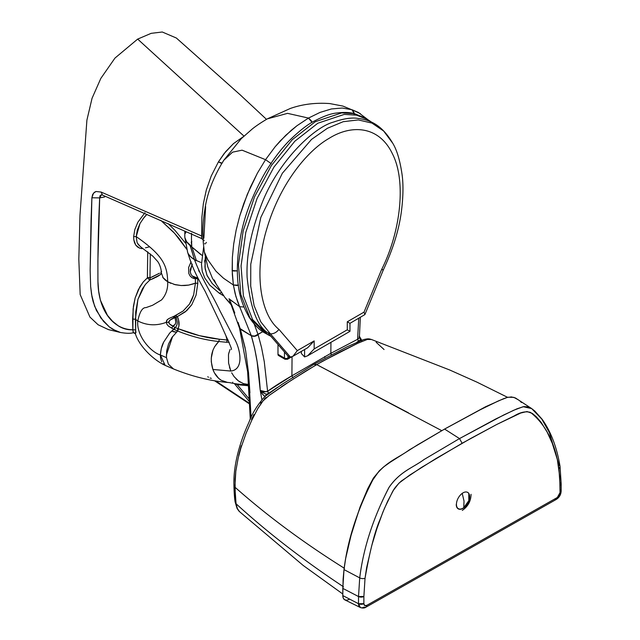 <?xml version="1.0" encoding="UTF-8"?>
<svg xmlns="http://www.w3.org/2000/svg" width="640" height="640" viewBox="0 0 640 640"><rect width="100%" height="100%" fill="white"/><g stroke="black" fill="none" stroke-linecap="round" stroke-linejoin="round"><path stroke-width="0.96" d="M349.216 599.384L346.76 600.216L344.672 599.776L343.28 598.152L342.792 595.576L358.512 603.728L360.344 607.512A7.968 4.632 119.9 0 0 364.152 607.072A3.888 2.248 -119.5 0 0 365.936 607.184L366.76 605.376C365.008 606.152 364.048 605.584 363.864 603.664L358.512 603.728L358.528 596.544L342.808 588.392L342.792 595.576L358.512 603.728L358.528 596.544L363.88 596.48L365.032 578.288L366.656 567.488L371.768 545.528L376.832 528.824L382.904 512.08L387.736 501.056L393.448 490.232L398.968 483.128L409.736 475.08L435.896 458.584L470.808 438.408L496.896 424.4L520.736 413.024L527.008 411.552L532.352 413.448L536.288 416.752L541.144 422.336L547.224 432.248L552.264 443.272L557.328 459.52L559.752 476.792L560.016 492.616L556.288 499.416L554.512 499.304M560.168 489.568L561.16 491.048L559.16 495.472L557.112 497.616L366.76 605.376L364.712 605.552L363.864 603.664A3.888 2.216 -179.9 0 1 358.512 603.728A7.968 4.632 119.9 0 0 360.344 607.512L344.88 599.896A9.08 5.28 -60.1 0 1 342.792 595.576L343.112 579.128L344 569.584L345.672 558.424L350.984 535.656L358.136 512.776L364.896 495.544L372.048 480.984L379.048 471.096L383.392 467.096L390.144 462.272L417.336 445.016L444.584 429.072L480.816 409.464L498.888 400.696L507.848 397.224L513.864 397.36L518.696 400.04M520.112 401.232L521.488 402.496M363.864 603.664L363.88 596.48L363.864 603.664M531.664 408.576L515.416 397.952L511.416 396.92L506.744 397.512L497.688 401.24L479.968 409.904L444.584 429.072L459.512 438.584L444.584 429.072L409.184 449.976C397.736 458.408 384.992 461.976 373.72 478.176C357.568 509.192 347.664 539.664 344 569.584L359.712 577.872L344 569.584L342.808 588.392L358.528 596.544L359.712 577.872C363.4 548.064 373.216 517.824 389.176 487.152C399.84 471.696 412.752 467.808 424.16 459.464L459.512 438.584L462.104 443.264L496.896 424.4L514.256 415.888C520.352 412.192 525.792 411.04 530.576 412.432C545.864 424.672 555.312 443.368 558.928 468.52A3.888 2.52 -7.7 0 0 560.04 466.424C556.856 447.24 550.872 431.504 542.08 419.2L534.832 411.064L531.664 408.576L523.168 406.696L513.68 410.272L495.6 419.056L459.512 438.584L423.976 459.568C412.744 467.952 400.328 471.08 388.896 487.6C373.088 518.232 363.36 548.32 359.712 577.872A3.888 1.864 6.8 0 0 365.032 578.288C369.84 551 374.84 531.432 380.024 519.584L384.432 508.416L392.248 492.256C394.064 488.624 397.096 484.88 401.344 481.024L421.464 467.448L462.104 443.264L459.512 438.584L503.712 414.984L516.968 408.816L523.776 406.6L527.992 406.856L531.664 408.576L541.8 419.096L549.384 432.608L559.056 465.016A3.888 2.52 172.3 0 1 560.04 466.424A3.888 2.52 172.3 0 1 558.928 468.52L560.024 485.432L561.176 483.864A3.888 2.216 0.1 0 0 560.184 482.384M561.176 483.864L561.16 491.048A3.888 2.216 -179.9 0 1 560.016 492.616L560.024 485.432A3.888 2.216 0.1 0 0 561.176 483.864L560.04 466.424M557.112 497.616A3.888 2.248 60.5 0 1 556.288 499.416L365.936 607.184A3.888 2.248 -119.5 0 0 366.76 605.376L557.112 497.616M359.712 577.872L358.528 596.544A3.888 2.216 0.1 0 0 363.88 596.48L365.032 578.288A3.888 1.864 -173.2 0 1 359.712 577.872M277.984 354.328A2.576 1.488 120 0 0 278.52 355.512L285.008 359.256A2.576 1.488 -60 0 1 284.472 358.08L277.984 354.328L277.984 344.48M289.856 357.072L287.936 358.08L287.936 356L267.824 332.72L270.408 333.872L260.776 321.824L254.088 305.624L250.712 286.104L250.76 264.224L260.824 217.416L282.32 173.304L311.496 139.432L327.392 128.28L343.224 121.688L358.296 119.928L371.944 123.08L383.6 130.968L392.768 143.28C396.968 150.168 400.096 160.728 402.136 174.976C403.416 184.728 403.224 196.488 401.552 210.256C399.248 228.968 393.216 248.744 383.464 269.592L381.48 269.824C400.896 231.384 406.4 180.744 392.384 153.712C378.84 125.488 351.208 124.376 328.984 138.424C306.752 151.136 280.208 184.136 267.232 227.408C253.816 270.056 259.568 313.768 278.952 329.392C276.544 332.424 273.704 333.92 270.408 333.872L290.448 357.08L292.944 356.264L297.304 350.64L278.952 329.392M287.928 355.992L290.448 357.08M304.592 349.536L304.592 356.936L301.336 353.488L301.336 351.416M304.592 356.936L307.672 355.768L349.968 331.352L349.968 323.336L364.896 314.584L383.464 269.592M292.944 356.264L307.672 347.752L314.168 340.904L297.304 350.64M307.672 355.768L314.168 348.92L314.168 340.904M349.432 331.04L347.28 329.8L314.168 348.92M349.432 323.032L347.28 321.784L347.28 329.8M364.896 314.584L364.024 312.12L347.28 321.784M173.984 329.376L172.168 330.608C172.2 331.472 173.608 331.976 176.384 332.144L177.672 331.024L173.808 329.264L175.136 327.6C177.496 325.624 177.824 322.192 176.112 317.296L173.88 316.36L183.144 311L189.432 304.144L193.672 294.792L195.416 283.176L197.792 283.312L196.048 295.192L191.744 304.776L186.768 310.624L177.408 316.576L175.416 315.624L183.144 311L189.432 304.144L191.832 299.76L193.672 294.792L195.416 283.176L188.664 285.096L184.96 285.512L181.176 285.536L173.872 284.368M174.504 328.52L174.784 327.984M221.232 292.64L219.32 293.216L221.232 292.64M205.264 257.096L204.944 267.176L206.904 275.128L212.176 283.456L219.704 290.48L212.176 283.456L207.232 275.888L205.128 268.784L205.264 257.104M144.64 285.48L137.928 299.384L135.384 319.24L132.608 319.056L133.44 306.216L135.128 298.056L138.32 289.712L143.264 281.944L147.384 277.856L149.72 280.128L145.744 284.064L142.384 288.912L137.928 299.384L135.704 312L135.696 332.76L135.44 333.832L133.64 332.344C133.384 333.272 133.12 332.416 132.848 329.768C127.736 330.048 122.904 328.76 118.344 325.888L112.48 321.192L107.44 315.304L100.4 300.24L98.672 291.168L97.928 281.376L97.888 260.8L99.68 197.896L91.88 197.768L90.16 270.216L90.648 286.528L91.552 294.32L94.608 306.192L100.84 317.984L109.368 326.976L116.352 331.136L120.632 332.528M228.232 340.08L227.152 340.032L225.952 335.928L227.152 340.032L226.616 342.272L218.784 341.504L219.376 339.232L227.912 340.08M198.664 270.344L199.288 271.816M266.28 391.832L260.248 390.448L257.136 361.736L254.616 348.272L251.328 335.736C256.12 352.208 259.088 370.44 260.248 390.448L263.256 392.848L266.384 394.264L265.144 396.568L266.384 394.264L267.2 394.688L266.392 394.264L268.28 393.6L277.584 387.288L268.8 393.272L266.392 394.264L263.256 392.848L260.248 390.448L261.824 399.344L260.248 390.448L263.992 391.952L267.6 391.264L268.8 393.272L267.6 391.264C274.376 386.368 283.976 380.336 291.904 375.808L292.048 356.696L291.904 375.808L330.848 353.32L330.936 342.336L330.848 353.32L331.352 354.8A1.84 1.064 60 0 1 330.848 353.32L291.904 375.808L292.96 377.904L291.904 375.808L267.6 391.264L264.272 361.672L261.584 347.728L258.04 334.448L262.824 331.68L254.672 336.04L251.328 335.736C253.624 336.776 255.888 336.424 258.112 334.688L253.928 323.328M361.784 340.768L360.432 339.968L360.944 340.552L360.432 339.968L358.552 341.456L357.776 339.208M170.872 283.344L167.696 281.776C168.016 288.856 165.976 294.904 161.56 299.928L152.552 305.288L146.024 307.608C142.44 307.376 139.704 311.824 137.8 320.952C146.92 325.552 156.432 326.008 166.328 322.32L167.12 319.816L168.952 318.536L175.416 315.624L177.408 316.576L176.112 317.296L177.408 316.576C179.408 321.344 179.616 325.368 178.032 328.632L178.56 328.832L177.672 331.024L177.176 330.832L178.032 328.632L175.136 327.6L178.56 328.832C192.616 334.432 206.216 337.896 219.376 339.232L218.784 341.504C205.544 340.16 191.84 336.672 177.672 331.024L178.56 328.832L199.304 335.632L219.376 339.232L227.152 340.032L226.616 342.272L218.784 341.504C211.504 348.928 209.544 358.248 212.896 369.472C214.712 374.32 217.504 377.936 221.264 380.304L227.56 382.44L221.28 380.312L218.656 378.336L214.408 372.832L212.896 369.472L230.832 371.048C244.04 369.6 240.928 349.736 233.92 337.808L219.96 310.872C211.44 292.832 202.512 280.6 194.464 259.656L196.432 260.712L191.968 247.064L202.392 255.648M193.84 283.776L188.664 285.096L181.176 285.536L175.272 284.728L167.696 281.776L165.168 279.976L163.2 277.952L161.088 272.144C161.776 270.728 159.632 263.328 157.16 260.928L152.928 256.224L140.328 246.608L137.384 243.128M173.664 318.256L175.048 317.672L175.784 322.072L175.176 324.36L172.824 326.032L169.552 323.96L168.744 321.72L169.888 320.12L173.664 318.256M160.44 274.608L149.72 280.128L147.384 277.856A1.84 1.072 -179.2 0 1 149.976 277.88L147.384 277.856L147.728 251.8L147.384 277.856L143.264 281.944L139.776 287L135.128 298.056L133.128 308.848L132.848 329.768C111.624 329.488 98.392 308.456 97.96 282.28C97.712 254.624 98.28 226.488 99.68 197.896L100.032 195.696L101.216 194.888M142.128 248.68L139.648 248.16L142.128 248.68M137.512 246.976L139.648 248.16L135.784 245.16L137.512 246.976M134.536 242.76L135.784 245.16L133.816 239.864L134.536 242.76M145.008 212.656L137.864 222.232L134.84 229.52L133.648 236.56L133.816 239.864L133.648 236.56L136.216 236.632C163.968 255.896 167.208 266.256 167.696 281.776C167.208 266.256 163.968 255.896 136.216 236.632L137.296 230.112L140.08 223.384L144.24 217.208L146.96 214.28L142.696 219.208M104.656 196.944L99.68 197.896L101.464 194.832L102.52 195.096L101.104 192.048L96.064 191.504L93.536 193.096L91.88 197.768L99.68 197.896M359.408 336.456L360.432 339.968L356.792 342.28M168.168 223.616L175.096 230.496L185.416 243.04L175.096 230.496L168.168 223.616M169.728 333.032L173.752 329.232L168.472 326.136L166.984 324.44L166.328 322.32C156.432 326.008 146.92 325.552 137.8 320.952C136.208 335.632 150.656 352.024 160.36 354.992L161.264 348.68L163.704 342.064L169.728 333.032M354.08 114.32L353.984 112.424L352.04 109.736L358.36 112.464L342.904 106.08L329.792 103.576C315.64 102.552 302.464 104.184 290.264 108.488L267.312 118.872L287.552 113.352L308.472 118.072L296.936 125.752L291.272 130.304L280.336 140.824L275.152 146.736L265.544 159.68L271.28 163.672L265.544 159.68L257.424 173.112L250.416 187.144L243.792 203.512L239.784 215.832L236.16 230.08L233.688 244.048L232.36 257.568L232.176 270.504L237.304 270.888M120.544 332.504L120.472 332.488C126.384 333.48 130.688 333.552 133.384 332.704L132.848 329.768L135.696 329.888L135.44 333.832M165.256 365.424L165.16 365.384C152.72 359.6 138.992 345.6 135.392 333.8L133.304 332.648M223.744 160.304L241.248 138.68L252.416 128.848C256.28 125.776 261.248 122.448 267.312 118.872L287.552 113.352L308.472 118.072L320.056 112.4L331.408 108.96L342.192 108.032L352.04 109.736L342.192 108.032L331.408 108.96L320.056 112.4L308.472 118.072L312.04 122.352L311.208 120.608L308.472 118.072L296.936 125.752L285.728 135.336L275.152 146.736L265.544 159.68L242.088 150.176L232.576 152.16L223.744 160.304L222.12 163.168C221.904 163.52 220.672 163.088 218.424 161.872L222.12 163.168M207.8 376.704L208.408 377.272M210.104 378.008L211.336 378.36M191.448 238.456L191.784 246.896M191.584 233.288L191.48 236.632M192.064 275.888L196.352 277.624L195.376 278.664L191.848 277.648L189.992 275.848L188.784 273.392L188.616 267.52L191.104 261.736L188.616 267.52L188.784 273.392L189.992 275.848L191.848 277.648L194.152 278.576L197.744 278.704L196.352 277.624L197.704 277.552L196.352 277.624A1.84 1.44 -93.1 0 1 197.744 278.704L198.288 278.672L197.744 278.704L197.792 283.312L196.048 295.192L191.744 304.776L185.328 311.824L177.408 316.576L178.568 319.968L178.912 326.168L177.176 330.832L174.04 329.408L174.8 328.632M152.424 276.808L149.976 277.88L150.296 253.872L149.976 277.88L159.544 273.184L152.432 276.808M140.784 246.872L138.232 244.576L137.064 242.368L136.216 236.632L133.648 236.56M186.784 249.296L174.64 233.36L160.776 220.344L173.344 231.968L178.92 238.264L186.784 249.296M237.352 270.872L233.76 271.024L232.176 270.504L233.368 284.968L238.368 285.16M190.32 245.8L194.464 259.656L191.568 257.648L188.48 254.152L190.352 256.536L194.464 259.656L190.144 245.664L186.432 241.816L190.32 245.8M191.656 246.64L190.712 246.088M267.6 391.264L264.272 361.672L261.584 347.728L258.112 334.688L254.752 336.28L251.328 335.736L240.384 329.224L245.608 350.456L248.6 373.52L251.08 417.776M359.4 336.864L359.344 336.112L358.88 338.264L357.576 339.312L330.848 353.32L357.576 339.312L358.76 318.264L357.576 339.312L358.552 341.456L356.84 342.264M135.704 332.6L136.088 332.088M161.752 361.872L160.608 358.328L160.36 354.992L165.168 365.384L163.04 363.752M214.432 346.968L218.784 341.504C205.488 340.144 191.792 336.656 177.672 331.024L171.912 337.456L168.56 343.952L166.68 350.92L166.472 357.616L160.36 354.992C150.656 352.024 136.208 335.632 137.8 320.952L135.384 319.24L137.8 320.952C139.704 311.824 142.44 307.376 146.024 307.608L152.552 305.288L161.56 299.928C165.976 294.904 168.016 288.856 167.696 281.776L162.68 277.248M234.264 383.488L237.176 384.64L236.792 383.92L237.176 384.64L248.704 385.784L237.176 384.64L249.424 399.288L237.176 384.64L234.872 383.824M191.936 264.784L190.264 271.88L190.92 274.24L192.296 276.112L194.192 277.288L196.352 277.624L195.376 278.664L195.416 283.176L195.376 278.664L197.744 278.704L197.792 283.312L195.416 283.176M230.024 349.488L228.648 353.84M228.584 363.072L228.488 354.84L228.576 363.072L230.832 371.048L212.896 369.472L211.296 361.872L211.296 357.928L212.976 350.12M231.328 349.432C232.608 349.952 226.632 337.544 220.272 323.088L205.256 291.544C196.08 274.96 192.6 268.36 187.632 252.232L187.472 251.608M201.616 238.528L201.808 236.04L101.104 192.048L102.52 195.096L201.616 238.528L201.88 217.28L203.36 203.648L206.304 190.064L211.208 176.056L218.424 161.872L224.096 153.6L233.496 143.592L244.048 136.176L137.672 39.096L151.176 33.336L162.264 32L176.352 38.016L240.336 94.968L266.488 119.352M203.992 240.096L204.064 240.76M204.64 243.504L205.008 244M204.344 252L207.232 258.96L215.968 271.192L223.496 278.224L233.368 284.968L235.144 293.672L237.632 301.696L251.256 335.504C253.528 336.544 255.792 336.192 258.04 334.448L254.216 324.064M238.048 322.328L240.384 329.224L239.544 328.232L251.328 335.736L239.656 306.68L229.024 298.768L239.544 328.232L247.64 371.688L250.296 419.4M232.24 306.224L234.768 313.032M232.16 306.016L229.024 298.768L232.16 306.016M230.44 302.024L230.92 302.872M205.848 243.28L206.336 242.408M324.8 357.416L324.816 356.464M267.848 392.328L267.824 391.872M140.008 223.528L136.216 236.632L137.048 242.304M134.84 229.52L137.864 222.232M192.32 264.136L190.336 269.288L190.264 271.88L191.104 274.584M240.408 382.24L238.44 380.944L243.512 383.656L248.888 384.544L245.816 384.744L248.632 384.576M231.672 372.816L234.096 376.616L238.44 380.944L236.048 378.856M229.2 342.184L226.616 342.272L229.2 342.184M200.688 262.384L194.464 259.656C202.464 280.512 211.368 292.704 219.832 310.616L233.816 337.6C240.784 349.328 244.192 369.648 230.832 371.048L229.432 367.08M228.488 354.84L228.856 352.864M215.744 380.952L249.608 403.4L215.744 380.952M169.576 333.2L163.704 342.064C161.928 345.24 160.816 349.552 160.36 354.992L166.472 357.616L168.424 364.232L173.512 368.96C191.976 376.416 209.992 380.912 227.56 382.448C231.456 382.56 232.616 384.016 246.192 384.744L245.184 384.736M161.64 271.52L161.088 272.016M166.344 355.112L172.648 336.4M176.384 332.144L171.936 331.152L173.752 329.232L172.168 330.608M186.24 241.512L185.008 238.424L186.432 241.816M191.824 241.624L191.2 242.176M187.864 252.896L188.48 254.152M227.936 301.016L231.256 304.312L224.952 297.544L212.544 278.504L207.784 266.856L204.336 251.92M238.552 285.096L236.76 285.52L233.368 284.968L232.312 274.232L232.36 257.568L233.688 244.048L236.16 230.08L239.784 215.832L247.336 194.28L257.424 173.112L265.544 159.68L242.064 150.176L232.536 152.176L223.696 160.368C213.408 177.136 207.16 193.36 204.936 209.056C203.032 220.456 202.488 231.752 203.304 242.92L204.352 252.048L208.08 260.392M232.792 382.176L232.656 382.664M161.088 272.688L161.088 272.032M204.744 260.152L204.728 262.136M135.384 319.24L135.696 329.888L132.848 329.768L132.608 319.056L135.384 319.24M172.824 326.032L174.864 327.392L173.752 329.232L171.816 328.2L172.824 326.032L171.816 328.2L168.472 326.136L166.976 324.432L166.328 322.32L168.72 322.304C169.184 323.896 170.552 325.136 172.824 326.032L174.92 327.44L174.512 328.464L175.136 327.6C177.512 325.424 177.84 321.992 176.112 317.296L175.048 317.672L173.056 316.72L173.88 316.36L176.112 317.296L175.048 317.672C176.456 322.368 175.712 325.16 172.824 326.032M243.96 307.008L239.648 306.688L235.896 296.424L233.368 284.968L223.504 278.232M205.632 206.656L203.864 238.312M260.416 390.784L262.368 394.072L265.144 396.568L262.976 394.816L260.416 390.784M150.352 279.84L149.72 280.128L150.2 278.496M160.176 274.808L159.616 275.208M158.752 275.776L155.416 277.6M154.472 278.04L151.624 279.296M360.384 113.664L352.04 109.736L354.12 113.608M191.096 246.368L186.488 241.552M185.336 233.376L185.968 232.04M232.312 301.48L229.552 299.216M200.936 254.68L191.968 247.064L196.432 260.712M360.728 339.448L359.744 337.856M145.424 247.816L149.336 246.864M169.744 318.144L171.976 317.184M172.752 316.848L175.048 317.672C171.968 318.32 169.856 319.864 168.72 322.304L166.328 322.32L166.488 320.856L168.128 319.008M214.168 279.92L216.584 284.888M120.472 332.488L112.712 329.288L109.368 326.976L103.44 321.288L96.4 310.424L93.136 301.648L92 296.824L90.648 286.528L90.16 270.216L91.056 220.216L91.88 197.768L92.68 194.4L94.68 192.112L96.064 191.504L101.104 192.048L201.8 236.04L201.88 217.272L203.36 203.648L206.304 190.064L211.208 176.056L218.424 161.872L225.592 151.728L233.496 143.592L244.048 136.176L137.672 39.096L114.968 58.08L100.816 78.424L92.048 98.296L86.904 120.144L79.976 215.288L78.824 259.2L80.168 294.568L89.928 317.072L98.096 324.752L108.384 329.584L120.472 332.488M191.552 234.056L191.456 238.48M191.424 241.856L191.424 244.216M191.592 246.392L186.616 241.728L184.872 237.648M249.944 392.808L248.472 372.16M245.16 348.064L240.384 329.224M359.664 337.184L360.432 339.968M408.552 412.896L319.056 365.832L408.552 412.896M286.936 383.088L281.456 386.688M266.04 397.496L264.448 398.76M261.104 402.056L260.36 403.072M253.984 414.48L251.536 419.472M241.232 445.784L238.656 455.512M239.56 511.672L237.384 508.608L235.16 502.104L236.056 503.744L234.888 487.136L233.928 485.264L234.888 487.136C267 515.632 303.536 542.712 344.52 568.376C303.536 542.712 267 515.632 234.888 487.136L235.808 471.28L238.104 458.4L240.864 448.096L246.048 433.352L251.688 420.416L257.736 408.704L263.344 400.456L269.384 395.272L285.28 384.24L306.088 370.92L322.232 361.424L357.856 343.224L367.336 339.432L371.176 339.408M313.8 364.4L316.656 364.584L313.792 364.4L347.184 346.76L363.296 339.696C368.944 338.2 369.56 339.064 371.48 339.504L367.336 339.432L357.856 343.224L339.28 352.344L316.656 364.584L441.8 430.68L316.656 364.584L290.808 380.608L269.384 395.272L262.704 401.176L257.992 408.256L251.688 420.416L246.048 433.352L240.872 448.088L238.2 458L235.864 470.8L235.072 479.256L235.264 496.568L236.056 503.744C267.408 532.416 303.208 560.088 343.464 586.768C303.208 560.088 267.408 532.416 236.056 503.744L237.384 508.608L239.12 511.304L237.12 508.568L235.16 502.104C234.776 499.96 234.168 495.48 233.928 485.264C233.344 468.776 237.792 446.576 248.912 422.384C252.144 413.44 257.496 404.792 264.976 396.432L282.248 384.16L313.792 364.4M376.152 342.28L384.064 349.52M351.864 532.536L360.064 507.016L367.792 488.6L373.424 478.048L379.92 470.192L373.424 478.048L367.792 488.6L360.064 507.016L351.864 532.544M445.416 428.6L485.584 406.744L504.008 398.52L485.584 406.744L445.432 428.592M462.216 493.36A9.496 5.48 -60 0 1 462.96 492.88A9.496 5.48 -60 0 1 467.712 492.408A9.496 5.48 -60 0 1 469.672 496.752A9.496 5.48 -60 0 1 462.96 508.384A9.496 5.48 -60 0 1 458.216 508.848A9.496 5.48 -60 0 1 456.248 504.504M287.936 358.08A2.448 1.416 180 0 1 284.472 358.08L284.472 351.992M288.032 358.128A2.448 1.416 60 0 1 287.52 359.256L291.784 356.792M381.48 269.824L364.024 312.12M364.864 117.896L354.816 113.784C349.84 112.288 343.552 112.064 335.952 113.12C330.376 113.688 322.864 116.496 313.408 121.544C307.256 124.752 299.6 130.744 290.44 139.52C281.992 147.8 273.64 158.68 265.4 172.152C252.8 194.248 244.608 215.264 240.824 235.216C231.648 286.064 242.824 305.568 249.088 317.152C254.472 325.128 259.848 330.464 265.216 333.176L250.008 318.096L240.808 294.464L238.456 264.48L243.168 230.944L254.488 196.928L271.368 165.56L292.264 139.704L315.248 121.728L341.688 112.896L353.88 113.664L364.864 117.896L367.464 119.4L356.48 115.168L344.288 114.392L317.84 123.224L294.856 141.2L273.968 167.056L257.088 198.432L245.768 232.44L241.056 265.984L243.4 295.96L252.608 319.592L267.816 334.672L270.888 336.264M461.376 508.888A9.488 5.44 -60.5 0 1 458.2 508.712A9.488 5.44 -60.5 0 1 456.368 505.872M464.024 501.104L463.768 507.672A9.36 5.368 -60.5 0 1 456.48 505.232A9.36 5.368 -60.5 0 1 462.224 493.376L464.024 501.104M462.224 493.376A9.36 5.368 -60.5 0 1 463.88 492.424M466.296 491.976A9.36 5.368 -60.5 0 1 469.424 498.32A9.36 5.368 -60.5 0 1 463.768 507.672M365.936 607.184C364.568 608.184 362.712 608.296 360.344 607.512M561.16 491.048C560.944 494.664 559.32 497.456 556.288 499.416M285.008 359.256L287.52 359.256M268.104 333C257.288 326.464 250.296 307.912 247.12 277.36C246.128 256.008 250.96 231.616 261.608 204.176C278.264 160.568 314.656 126.984 333.272 122.16C343.6 118.552 352.064 117.328 358.648 118.488C370.152 120.048 381.92 124.824 392.768 143.28M371.928 122.376L367.464 119.4M265.216 333.176L270.912 336.288M203.672 246.848L201.48 264.288L202.224 271.352L204.744 277.944L209.912 285.256L219.44 293.336L223.552 295.76M359.264 336.104L361.752 340.24M249.536 401.832L234.232 383.48M201.44 238.52L203.104 239.656M173.512 368.96L165.168 365.384M184.904 237.536L187.632 252.24M161.088 272.128L160.664 274.432M367.808 119.6L358.36 112.464M184.84 237.36L185.008 238.456M359.408 336.768L360.352 317.344M214.552 380.76L249.632 404.016M225.36 298.056L231.68 305.4M184.8 237L184.84 231.04M507.52 397.304L476.944 382.144L449.656 369.968L371.48 339.504M342.792 593.992L303.248 565.496L239.128 511.312M468.784 493.408L468.832 500.648L463.752 507.704C461.648 509.184 459.792 509.52 458.2 508.712L457.552 508.344M462.272 510.4C468 506.48 470.928 501.128 471.048 494.328"/></g></svg>
